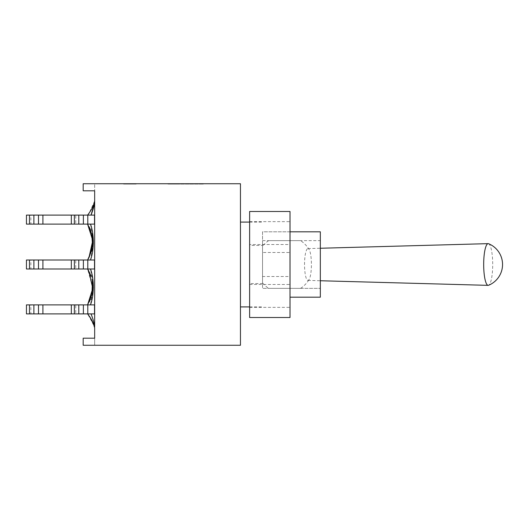<?xml version="1.0" encoding="UTF-8"?>
<svg xmlns="http://www.w3.org/2000/svg" width="529" height="529" viewBox="0 0 529 529"><rect width="100%" height="100%" fill="white"/><g stroke="black" fill="none" stroke-linecap="round" stroke-linejoin="round"><path stroke-width="0.4" stroke-dasharray="2.65 1.98" d="M249.622 244.51L249.622 307.356L249.622 283.524L262.543 283.524L262.543 276.502L290.018 276.502L290.018 307.356L290.018 221.644L290.018 252.498L262.543 252.498L262.543 245.476L249.622 245.476L249.622 244.51L290.018 244.51M249.622 284.49L290.018 284.49M290.018 211.488L290.018 317.512L249.622 317.512L249.622 211.488L290.018 211.488M290.018 276.502L290.018 252.498M249.622 245.476L249.622 283.524M262.543 283.524L262.543 245.476M240.457 264.5L240.457 306.913L240.457 264.5M90.32 317.605L94.665 328.026L94.665 202.184C94.162 206.026 92.945 210.33 91.021 215.105L89.943 215.105M74.364 259.997L74.364 269.003M75.753 269.003L71.336 269.003L71.336 259.997L75.753 259.997L75.753 269.003L94.519 269.003L26.45 269.003L26.45 259.997L30.867 259.997L30.867 269.003M74.364 304.883L74.364 313.895M75.753 313.895L71.336 313.895L71.336 304.883L75.753 304.883L75.753 313.895L94.519 313.895L26.45 313.895L26.45 304.883L30.867 304.883L30.867 313.895M74.364 215.105L74.364 224.117M75.753 224.117L71.336 224.117L71.336 215.105L75.753 215.105L75.753 224.117L94.519 224.117L26.45 224.117L26.45 215.105L30.867 215.105L30.867 224.117M93.335 288.054L90.472 304.883L87.596 304.883L94.519 304.883L94.519 313.895L94.519 304.883L75.753 304.883M94.665 200.967L94.665 202.184C94.162 206.032 92.945 210.337 91.021 215.105L94.519 215.105L91.021 215.105L94.519 215.105L94.519 224.117L90.472 224.117C94.235 233.997 94.235 250.118 90.472 259.99L75.753 259.997M93.137 281.99L90.472 269.003L87.596 269.003L94.519 269.003L94.519 259.997L94.519 269.003L90.472 269.003L93.283 284.245M93.316 244.067L90.472 259.997C94.235 250.118 94.235 233.997 90.472 224.117L94.519 224.117L94.519 215.105L75.753 215.105M87.794 215.105L87.794 224.117M87.794 259.997L87.794 269.003M87.794 304.883L87.794 313.895M92.357 281.6L91.034 276.237M89.361 256.836L87.596 259.997L90.472 259.997L87.596 259.997L88.905 257.729M92.582 238.374L91.881 234.301M94.605 201.218L94.665 326.816C94.155 322.961 92.945 318.656 91.021 313.895L94.519 313.895L91.021 313.895C92.945 318.663 94.162 322.974 94.665 326.816L94.665 328.033L94.089 325.871M71.336 304.883L94.519 304.883L94.519 313.895L71.336 313.895M90.472 259.997L94.519 259.997L94.519 269.003L71.336 269.003M91.021 215.105L94.519 215.105L94.519 224.117L71.336 224.117M29.479 215.105L29.479 224.117M29.479 304.883L29.479 313.895M29.479 259.997L29.479 269.003M42.909 215.105L42.909 224.117M42.909 259.997L42.909 269.003M42.909 304.883L42.909 313.895M90.472 269.003C94.235 278.882 94.235 295.003 90.472 304.883L87.596 304.883L92.747 288.51M92.787 287.359L92.654 283.98M92.304 281.276L90.856 275.715M89.48 272.409L87.807 269.354M89.004 271.456L87.596 269.003L92.773 287.988M91.623 295.698L90.558 298.964M89.355 301.722L87.596 304.883L88.151 303.963L87.596 304.883L90.472 304.883L93.329 285.481M94.665 328.026L94.215 326.3M93.805 324.965L87.596 313.895L93.931 325.361M90.472 224.117L93.329 240.503M88.621 213.828L92.053 208.3M92.231 207.937L94.493 201.675M92.78 241.27L92.674 239.3M92.066 235.134L90.201 229.143M88.892 226.352L87.596 224.117L88.892 226.359M87.688 224.27L89.176 226.908M90.657 230.287L91.755 233.805M94.665 200.974L89.236 212.995M30.867 304.883L90.472 304.883M30.867 215.105L71.336 215.105M30.867 259.997L71.336 259.997M94.665 201.258L94.665 190.81L83.179 190.81L83.179 183.742L83.179 190.81L83.179 183.742L94.665 183.742L94.665 190.81L94.665 183.742L83.179 183.742L240.457 183.742L240.457 345.258L83.179 345.258L94.665 345.258L94.665 327.742M94.665 338.19L94.665 345.258L83.179 345.258L83.179 338.19L94.665 338.19L83.179 338.19L83.179 345.258L83.179 338.19L94.665 338.19M262.543 240.642L320.329 240.642L320.329 288.358L320.329 240.642L262.543 240.642L262.543 288.358L320.329 288.358L262.543 288.358L262.543 240.642M300.617 240.642L268.646 240.642L300.617 240.642A28.718 28.718 0 0 1 309.121 249.503A15.903 3.445 -90 0 1 311.416 264.5A15.903 3.445 -90 0 1 309.121 279.497A15.903 3.445 -90 0 1 307.957 280.403A15.903 3.445 -90 0 1 304.532 264.5A15.903 3.445 -90 0 1 307.957 248.597A15.903 3.445 -90 0 1 309.121 249.503M268.646 288.358L300.617 288.358L268.646 288.358A28.718 28.718 0 0 1 262.543 282.85L262.543 246.15L262.543 282.85M262.543 276.502L262.543 231.808L320.329 231.808L320.329 297.192L290.018 297.192M262.543 252.498L262.543 231.808L290.018 231.808M488.591 243.724A20.856 4.516 -90 0 1 492.711 264.5A20.856 4.516 -90 0 1 488.591 285.276M136.191 183.742L123.568 183.742L136.191 183.742L123.773 183.742L123.773 184.092L136.191 184.092L123.568 184.092L136.191 184.092L123.773 184.092L136.145 184.092L123.773 184.092L136.145 184.092L123.773 184.092L123.773 183.742L136.191 183.742L123.773 183.742L123.773 184.092L123.773 183.742L136.145 183.742L123.773 183.742L123.773 184.092L123.773 183.742L134.306 183.742L123.773 183.742L123.773 184.092L123.773 183.742L134.128 183.742L123.773 183.742L123.773 184.092L123.773 183.742L136.145 183.742L136.145 184.092L136.145 183.742L123.773 183.742L123.773 184.092L123.773 183.742L133.202 183.742L123.773 183.742L123.773 184.092L123.773 183.742L136.145 183.742L136.145 184.092L136.145 183.742L125.558 183.742L136.145 183.742L136.145 184.092L136.145 183.742L123.773 183.742L136.145 183.742L136.145 184.092L136.145 183.742L123.568 183.742L136.191 183.742L136.191 184.092L123.568 184.092L136.191 184.092M134.683 183.742L134.683 184.092L130.26 184.092L134.683 184.092L134.683 183.742L130.26 183.742L134.683 183.742M125.234 183.742L125.234 184.092L125.234 183.742M134.306 183.742L134.306 184.092M134.128 183.742L134.128 184.092M134.657 183.742L133.202 183.742L134.657 183.742M136.145 183.742L136.145 184.092L136.145 183.742L125.499 183.742L136.145 183.742L136.145 184.092L136.145 183.742L123.773 183.742L123.773 184.092L123.773 183.742L127.515 183.742L123.773 183.742L123.773 184.092L123.773 183.742L136.145 183.742L136.145 184.092L136.145 183.742L123.773 183.742L123.773 184.092L123.773 183.742L136.145 183.742M175.965 184.092L203.341 184.092L167.997 184.092L175.965 184.092L175.965 183.742L167.997 183.742L203.341 183.742L175.965 183.742L175.965 184.092M181.685 183.742L181.685 184.092L181.685 183.742M189.653 183.742L189.653 184.092L189.653 183.742M195.373 183.742L195.373 184.092L195.373 183.742M203.341 183.742L203.341 184.092L203.341 183.742M167.997 183.742L167.997 184.092L167.997 183.742M128.845 183.742L134.842 183.742L128.845 183.742L128.845 184.092L134.842 184.092L128.845 184.092L128.845 183.742M127.515 183.742L127.515 184.092L127.515 183.742M130.26 183.742L130.26 184.092M128.798 183.742L128.798 184.092M83.179 190.81L94.665 190.81L83.179 190.81M249.622 307.356L290.018 307.356M249.622 221.644L290.018 221.644M249.622 306.913L262.543 306.913M249.622 222.087L262.543 222.087M87.596 313.895L88.727 315.31M88.574 258.331L89.785 255.93M87.596 269.003L88.178 269.969M87.596 224.117L89.375 227.305M307.957 280.403L320.329 280.747M307.957 248.597L320.329 248.253M268.646 240.642A28.718 28.718 0 0 0 262.543 246.15M300.617 288.358A28.718 28.718 0 0 0 309.121 279.497"/><path stroke-width="0.79" d="M290.018 317.512L290.018 211.488L249.622 211.488L249.622 317.512L290.018 317.512M94.665 201.258L94.665 326.816C94.155 322.968 92.945 318.656 91.021 313.895C92.945 318.663 94.162 322.968 94.665 326.816L94.665 190.81L83.179 190.81L83.179 183.742L240.457 183.742L240.457 345.258L83.179 345.258L83.179 338.19L94.665 338.19L94.665 327.742M74.364 259.997L71.336 259.997L71.336 269.003L78.781 269.003L78.781 259.997L74.364 259.997L74.364 269.003M87.794 259.997L94.519 259.997L94.519 269.003L87.794 269.003L87.794 259.997L83.377 259.997L83.377 269.003L87.794 269.003M83.377 269.003L78.781 269.003M74.364 304.883L71.336 304.883L71.336 313.895L78.781 313.895L78.781 304.883L74.364 304.883L74.364 313.895M87.794 304.883L94.519 304.883L94.519 313.895L87.794 313.895L87.794 304.883L83.377 304.883L83.377 313.895L87.794 313.895M83.377 313.895L78.781 313.895M74.364 215.105L71.336 215.105L71.336 224.117L78.781 224.117L78.781 215.105L74.364 215.105L74.364 224.117M87.794 215.105L94.519 215.105L94.519 224.117L87.794 224.117L87.794 215.105L83.377 215.105L83.377 224.117L87.794 224.117M83.377 224.117L78.781 224.117M78.781 304.883L83.377 304.883M78.781 259.997L83.377 259.997M78.781 215.105L83.377 215.105M89.943 215.105L91.021 215.105C92.945 210.337 94.162 206.026 94.665 202.184M91.034 276.237L87.596 269.01L88.918 271.304L92.754 288.457L87.596 304.883L91.98 294.256L92.357 281.6M93.283 284.245L93.335 288.054M90.32 317.605L87.596 313.895C91.405 318.729 93.759 323.444 94.665 328.026M94.665 200.974C93.772 205.536 91.411 210.251 87.596 215.105C91.411 210.251 93.772 205.536 94.665 200.967M88.905 257.729L92.099 248.822L92.582 238.374M91.881 234.301L87.596 224.117L92.754 240.523L88.938 257.669L87.596 259.997L91.457 251.414L92.78 241.27M90.472 304.883C94.235 295.003 94.235 278.882 90.472 269.01M90.472 259.99C94.235 250.118 94.235 233.997 90.472 224.117M26.45 304.883L26.45 313.895L33.896 313.895L33.896 304.883L26.45 304.883M71.336 313.895L42.909 313.895L42.909 304.883L38.491 304.883L38.491 313.895L42.909 313.895M38.491 313.895L33.896 313.895M26.45 259.997L26.45 269.003L33.896 269.003L33.896 259.997L26.45 259.997M71.336 269.003L42.909 269.003L42.909 259.997L38.491 259.997L38.491 269.003L42.909 269.003M38.491 269.003L33.896 269.003M26.45 215.105L26.45 224.117L33.896 224.117L33.896 215.105L26.45 215.105M71.336 224.117L42.909 224.117L42.909 215.105L38.491 215.105L38.491 224.117L42.909 224.117M38.491 224.117L33.896 224.117M29.479 304.883L29.479 313.895M33.896 304.883L38.491 304.883M29.479 259.997L29.479 269.003M33.896 259.997L38.491 259.997M29.479 215.105L29.479 224.117M33.896 215.105L38.491 215.105M71.336 304.883L42.909 304.883M92.747 288.51L92.787 287.359M92.654 283.98L92.304 281.276M90.856 275.715L89.48 272.409M87.807 269.354L88.508 270.544M92.773 287.988L91.623 295.698M90.558 298.964L89.335 301.761M94.215 326.3L93.805 324.965M93.329 240.503L93.316 244.067M89.236 212.995L88.297 214.245M92.053 208.3L92.231 207.937M94.493 201.675L94.605 201.218M92.674 239.3L92.066 235.134M90.201 229.143L89.229 227.02M89.176 226.908L90.657 230.287M91.755 233.805L92.555 245.965L89.361 256.836M93.329 285.481L93.137 281.99M91.021 215.105L94.486 203.275M93.931 325.361L94.089 325.871M71.336 215.105L42.909 215.105M71.336 259.997L42.909 259.997M290.018 231.808L320.329 231.808L320.329 297.192L290.018 297.192M483.678 264.5A20.856 4.516 -90 0 1 488.168 243.644A20.856 4.516 -90 0 1 488.591 243.724A22.443 22.443 0 0 1 488.591 285.276A20.856 4.516 -90 0 1 488.168 285.356A20.856 4.516 -90 0 1 483.678 264.5M240.457 306.913L249.622 306.913M240.457 222.087L249.622 222.087M87.596 313.895L88.574 315.112M87.596 269.003L88.918 271.304M87.596 259.997L88.574 258.331M87.596 215.105L88.621 213.828M320.329 280.747L488.168 285.356M320.329 248.253L488.168 243.644"/></g></svg>
